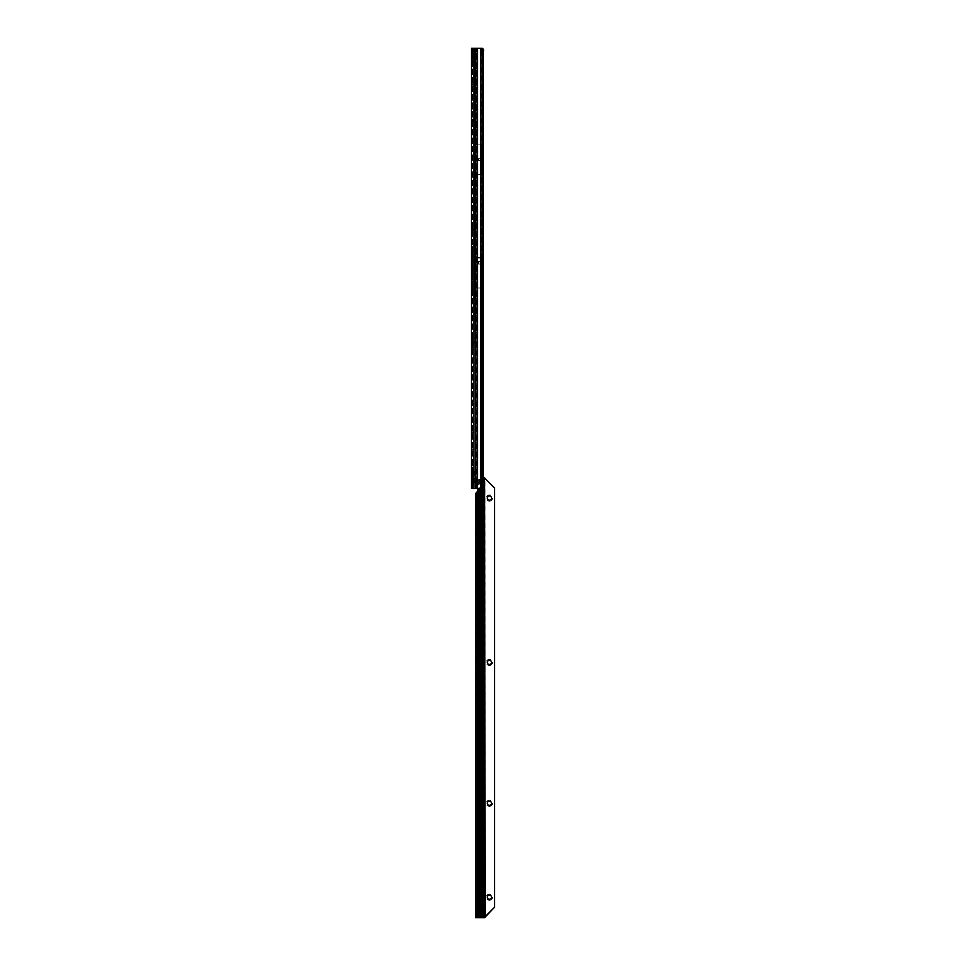 <?xml version="1.0" encoding="UTF-8"?>
<svg xmlns="http://www.w3.org/2000/svg" width="966" height="966" viewBox="0 0 966 966"><rect width="100%" height="100%" fill="white"/><g stroke="black" fill="none" stroke-linecap="round" stroke-linejoin="round"><path stroke-width="0.72" stroke-dasharray="4.83 3.62" d="M471.444 89.27L471.444 85.093L471.517 89.27L471.517 85.093L472.543 84.066L472.543 90.297L472.543 84.066M471.444 85.093L471.517 89.27L472.543 90.297M471.444 230.137L471.444 225.959L471.517 230.137L471.517 225.959L472.543 224.933L472.543 231.164L472.543 224.933M471.444 225.959L471.517 230.137L472.543 231.164M471.444 347.531L471.444 343.353L471.517 347.531L471.517 343.353L472.543 342.314L472.543 348.557L472.543 342.314M471.444 343.353L471.517 347.531L472.543 348.557M471.444 453.911L471.444 449.733L471.517 453.911L471.517 449.733L472.543 448.707L472.543 454.938L472.543 448.707M471.444 449.733L471.517 453.911L472.543 454.938M471.444 464.912L471.444 460.734L471.517 464.912L471.517 460.734L472.543 459.707L472.543 465.95L472.543 459.707M471.444 460.734L471.517 464.912L472.543 465.95M471.444 484.727L471.444 480.549L471.517 484.727L471.517 480.549L472.543 479.522L472.543 485.753L472.543 479.522M471.444 480.549L471.517 484.727L472.543 485.753M471.444 473.207L471.444 477.385L471.444 473.207L472.543 473.207L472.543 477.385L472.543 473.207M471.444 477.385L472.543 477.385M472.543 51.657L472.543 48.928L472.76 52.019L471.782 52.405A1.835 1.292 180 0 0 471.988 52.575L472.096 50.522A1.835 1.292 180 0 1 471.444 49.52L471.444 57.417L471.444 49.52M472.809 49.918L472.543 48.928A0.737 0.737 180 0 0 472.7 49.375L475.151 52.562L472.809 53.202L472.809 49.918L474.922 52.659M472.543 63.345L472.543 62.609M471.444 467.061L471.444 471.058L471.444 467.061L472.543 467.061L472.543 471.058L472.543 467.061M471.444 471.058L472.543 471.058M471.444 480.633L471.444 484.63L471.444 480.633L472.543 480.633L472.543 484.63L472.543 480.633M471.444 484.63L472.543 484.63M474.378 341.771L474.378 342.87L471.444 343.063L471.444 343.993L472 342.012A1.316 1.316 180 0 1 472.76 341.771L475.115 341.831L475.115 343.051L472.543 343.679L472.543 339.79L472.543 343.316L474.813 343.027L472.917 342.906M474.813 343.027L472.543 343.377M471.444 343.22L472.76 341.904L474.403 341.928L471.444 343.993M472.543 131.207L472.543 130.47M472.543 336.265L472.543 335.528M478.363 159.233L478.363 159.97L478.363 159.233M478.544 262.535L478.544 263.271L478.544 262.535M472.193 59.204A1.316 0.93 90 0 1 472.471 58.274L473.352 57.912L474.016 58.841L471.444 58.841L471.444 61.232L474.016 61.232L472.652 61.389L472.652 62.416L472.543 61.232L475.453 62.259L475.453 65.157L476.153 63.708L475.344 62.416L472.652 62.416L472.543 66.183L472.543 470.623L474.016 470.623L472.108 471.565L472.108 473.618A1.316 1.075 0 0 0 471.444 474.548L471.444 470.623L474.016 470.623L472.652 470.78L472.652 471.806L472.652 470.78M472.652 66.026L474.016 66.183L471.444 66.183L471.444 61.232A1.316 1.075 180 0 0 472.108 62.174L472.108 64.227A1.316 1.075 0 0 0 471.444 65.157M472.193 66.545A1.316 0.93 90 0 1 472.471 65.616L473.352 65.241L474.016 66.183L472.543 66.183L472.543 62.259M472.193 475.936A1.316 0.93 90 0 1 472.471 475.006L473.352 474.632L474.016 475.574L471.444 475.574L471.444 477.965L474.016 477.965L472.652 478.122L472.652 479.136L472.543 477.965L475.453 478.979L475.453 481.889L476.153 480.44L475.344 479.136L472.652 479.136L472.543 488.506L472.543 119.832L472.76 120.569L475.477 120.569L472.76 120.569L474.427 120.569L472.591 120.472L472.543 119.18L472.543 120.352L471.444 120.352L472.76 121.668L471.444 119.603L471.444 120.75L471.444 119.832L472.543 119.832L471.444 120.352L472.543 119.832L472.543 48.3L471.444 48.3L471.444 53.903L474.016 53.903L472.652 54.06L472.652 55.074L472.543 53.903L475.453 54.917L475.453 57.827L476.153 56.366L475.344 55.074L472.652 55.074L472.652 58.684L474.016 58.841L474.016 61.232L475.453 62.259L475.453 65.157L474.789 63.188L472.108 63.188A1.316 1.075 0 0 1 471.444 62.259M472.652 58.684L472.652 61.389M472.652 54.06L472.543 48.3L471.444 48.3L474.016 48.3L472.543 48.3L474.016 48.3L474.016 53.903L475.453 54.917L475.453 57.827L472.543 58.841L472.543 54.917M473.908 61.389L475.453 62.259L474.789 63.188L473.352 62.174L475.369 56.366L472.108 55.847L472.108 56.885A1.316 1.075 0 0 0 471.444 57.827M473.908 470.78L475.453 471.65L475.453 474.548L474.789 473.618L475.453 471.65L474.016 470.623L474.016 66.183L475.453 65.157L474.016 66.183L474.016 470.623L475.453 471.65L475.453 474.548L476.153 473.099L475.344 471.806L472.652 471.806L472.652 478.122M472.652 475.417L474.016 475.574L472.543 475.574L472.543 471.65M472.652 482.746L474.016 482.903L472.193 483.266A1.316 0.93 90 0 1 472.471 482.336L473.352 481.974L474.016 482.903L472.543 482.903L472.579 478.967A0.737 0.737 0 0 1 473.062 479.655L473.062 485.62L473.062 479.655M471.444 481.889L471.444 477.965A1.316 1.075 180 0 0 472.108 478.895L472.108 480.947A1.316 1.075 0 0 0 471.444 481.889L471.444 488.506L475.695 488.506M473.908 478.122L475.453 478.979L474.789 479.921L473.352 478.895L474.016 475.574L475.453 474.548L474.016 475.574L474.016 477.965L475.453 478.979L475.453 481.889L474.789 479.921L472.108 479.921A1.316 1.075 0 0 1 471.444 478.979M472.326 247.864L472.543 255.99L472.543 247.803M472.326 290.657L472.543 283.98L472.543 290.609M472.543 280.768L472.543 284.282L472.326 280.031M471.444 102.964L472.543 102.964L472.543 105.161L472.543 102.964M471.444 105.161L472.543 105.161M471.444 106.96L472.543 106.96L472.543 109.23L472.543 106.96M471.444 109.23L472.543 109.23M471.444 427.576L471.444 429.846L471.444 427.576L472.543 427.576L472.543 429.846L472.543 427.576M471.444 429.846L472.543 429.846M471.444 431.645L471.444 433.843L471.444 431.645L472.543 431.645L472.543 433.843L472.543 431.645M471.444 433.843L472.543 433.843M471.444 55.183A1.835 1.292 180 0 1 471.988 54.265L474.234 54.011L474.27 53.227L471.988 50.341L471.988 56.499A1.835 1.292 180 0 0 471.444 57.417M472.543 118.915L474.692 120.533L472.543 118.915M472.543 250.81L472.543 252.838L472.326 250.894M472.543 247.912L472.543 246.934L472.326 247.948M472.543 246.004L472.543 246.813L472.543 246.004M472.543 258.864L472.543 257.729L472.326 258.924M472.543 265.831L472.326 273.378L472.326 265.904M472.543 261.605L472.543 265.107L472.326 262.172M472.543 266.302L472.543 267.232L472.326 266.375M472.543 269.997L472.543 273.426L472.326 270.42M472.543 288.605L472.543 289.909L472.326 288.544M472.543 283.593L472.326 288.085L472.543 283.593M472.543 263.815L472.326 259.54L472.543 263.815M472.543 272.146L472.543 273.064L472.543 272.146M472.543 277.834L472.543 279.548L472.326 277.906M472.326 290.186L472.543 291.563L472.543 290.138M472.543 279.089L472.543 277.906M472.543 287.023L472.543 285.924L472.326 286.962M472.543 338.317L472.543 339.79L472.543 338.317L471.444 338.317L471.444 339.79L471.444 338.317L472.543 338.317M472.543 49.52L472.543 57.417L475.018 55.448A1.835 1.292 180 0 0 475.018 53.625L472.76 52.019M472.543 52.405L472.543 57.417M474.403 341.928L472.76 341.964L471.444 343.679L471.444 339.79L471.444 343.316L472.543 343.316M471.444 66.183L471.444 470.623A1.316 1.075 180 0 0 472.108 471.565M473.352 474.632L474.789 473.618L472.108 473.618L472.108 474.632A1.316 1.075 -0 0 0 471.444 475.574L471.444 474.548M471.444 123.72L471.444 120.75L472.543 120.75L472.543 123.72L471.444 123.72L472.543 123.72M471.698 121.124A1.316 1.316 0 0 0 472.76 121.668A1.316 1.316 0 0 1 471.698 121.124L472.591 120.472L471.698 121.124M472.76 121.668L475.477 121.668L472.76 121.668M475.115 341.831L472.76 342.157L471.444 343.558L472.543 343.558L471.541 343.039M472.76 341.964L472.736 343.413M474.378 342.87L475.115 342.93M483.35 52.707L481.285 52.707L481.418 288.025M483.35 484.099L481.285 484.099L481.285 488.506L474.016 488.506L474.016 482.903L474.016 488.506L482.867 488.506L481.285 488.506L482.288 488.506L482.577 479.293L481.479 479.293L482.577 478.11A2.198 1.558 -90.2 0 1 482.602 478.061M481.78 52.707L482.288 484.099L481.78 52.707L481.418 257.511M480.935 174.278L480.935 144.924L480.935 174.278L475.791 174.278L475.791 144.924L475.791 174.278M480.935 144.924L475.791 144.924M475.695 48.3L482.879 48.3L481.285 48.3L481.285 52.707L481.285 48.3L474.016 48.3L474.016 488.506M475.67 257.511L475.67 288.025L475.67 257.511L481.285 257.511L481.297 287.989L475.791 287.989L475.791 257.511L475.791 287.989M475.67 144.888L475.67 174.303L475.67 144.888L481.056 144.888L481.056 174.303L481.056 144.888M475.67 174.303L481.056 174.303M475.67 288.025L481.285 288.025L481.285 488.506L480.585 479.704L480.585 48.3L475.888 48.3M481.78 484.099L481.285 287.989M482.602 51.005L482.602 52.707M481.986 488.506L482.288 484.099L483.145 484.099M483.35 477.518L483.35 482.119M472.193 483.266L471.444 482.903A1.316 1.075 -0 0 1 472.108 481.974L472.471 482.336M472.543 250.061L472.543 248.89L472.543 250.061M472.543 254.36L472.543 252.959L472.326 254.444M477.494 48.3L477.494 482.638L476.975 484.642L476.793 482.638L476.093 488.506M477.494 482.638L477.494 488.506L476.419 488.506M476.975 488.506L475.888 488.506M476.793 482.638L476.793 48.3L476.975 482.638M477.494 488.506L481.032 488.506M480.585 488.506L480.585 479.704M483.048 485.958L482.046 485.85L481.092 479.704L480.585 48.3M482.602 50.655L481.527 50.655L481.189 48.3M481.527 50.655L481.527 479.704L482.602 479.704M472.543 262.003L472.543 261.388M472.326 284.282L472.326 281.021L472.543 284.354M472.326 284.716L472.326 285.489L472.543 284.777M472.543 252.669L472.326 251.317L472.326 252.524M472.543 279.452L472.543 277.653L472.326 279.15M472.326 277.966L472.326 279.391M472.326 279.971L472.326 280.889M472.326 270.516L472.543 269.864M472.543 258.429L472.326 259.117L472.543 258.429M482.662 486.115L483.604 486.417L482.867 488.506M483.411 484.63L483.604 486.417M483.459 487.564L482.589 487.456M473.908 482.746L475.344 481.732L472.543 481.889M473.352 471.565L474.789 472.579L472.108 472.579A1.316 1.075 0 0 1 471.444 471.65M473.908 475.417L475.344 474.391L472.543 474.548M482.589 49.351L481.986 48.3M471.444 53.903A1.316 1.075 180 0 0 472.108 54.833L472.108 55.847A1.316 1.075 0 0 1 471.444 54.917M474.016 48.3L474.016 53.903L472.108 54.833M473.352 57.912L474.789 56.885L472.108 56.885L472.108 57.912A1.316 1.075 -0 0 0 471.444 58.841M473.908 54.06L475.453 54.917L474.789 55.847L473.352 54.833M473.908 58.684L475.344 57.67L472.543 57.827M473.908 66.026L475.344 65L472.543 65.157M482.046 485.85L481.297 488.506M481.829 487.492L482.819 487.54M481.297 269.997L481.08 263.996L476.021 263.996L475.791 267.594M481.08 263.996L481.08 261.798L476.021 261.798L476.021 263.996M481.08 261.798L481.297 260.796M475.791 261.194L476.021 261.798M481.297 261.194L481.297 267.594M480.935 160.477L475.791 160.477M480.935 158.714L475.791 158.714M471.444 125.194L472.543 125.194L471.444 125.194M472.64 342.906L472 342.012M475.115 341.964L475.115 343.051M475.477 121.668L475.477 120.569L475.477 121.668M474.403 121.668L471.444 119.603L474.403 121.668M471.444 51.657A1.835 1.292 180 0 0 471.782 52.405L471.444 52.405M471.988 56.499L474.451 54.531L471.988 52.575M474.234 54.905L474.209 53.553L472.096 53.794A1.835 1.292 180 0 1 471.444 52.804M475.018 53.625L475.151 52.562L475.55 54.531M472.543 55.183L472.543 52.804M472.76 57.054L472.76 54.82L475.018 54.567A1.546 1.22 83.5 0 0 474.922 52.961M472.543 56.668L471.444 56.668M471.988 50.341A1.835 1.292 -0 0 1 471.444 49.423M472.543 49.423L475.018 52.732L475.018 54.567L475.018 52.732M471.48 480.778L472.543 480.561M471.444 483.833L472.471 483.906L471.444 484.521L471.444 483.833M471.674 484.183L472.471 483.906L472.543 484.678L472.543 482.928L472.543 484.268L472.471 483.628L471.517 484.075L471.794 483.072L471.444 484.026L471.444 483.012L471.662 484.159L471.686 483.072L471.686 484.183L472.471 484.111L471.831 483.06L472.543 482.867L471.794 484.183L471.48 483.048L471.686 484.147M471.843 483.435L471.951 482.191L473.062 482.215L471.951 481.696L473.062 482.215L471.951 482.191L471.843 483.737L471.843 481.128L471.843 483.423M473.062 480.983L471.843 481.128M472.543 486.309L472.543 478.967L472.579 486.309A0.737 0.737 0 0 0 473.062 485.62M473.062 483.423L473.062 482.432L473.062 483.423L471.843 483.35L473.062 483.423M471.444 484.509L472.543 484.678M471.444 481.358L471.444 483.012L471.517 481.285L472.543 481.213L472.543 482.867L472.543 481.008L472.471 482.384L472.471 480.983L471.444 481.358M473.062 484.026L471.951 483.797L473.062 484.026M473.062 483.568L471.951 483.531L473.062 483.519M471.686 482.976L472.543 482.928L471.517 482.94L471.65 484.147M471.843 483.737L473.062 483.821L471.843 483.737M471.517 481.829L472.471 482.94L471.48 483.048L471.517 481.829M489.424 501.173A3.115 3.115 0 0 0 492.539 498.045A3.115 3.115 0 0 0 489.424 494.93A3.115 3.115 0 0 0 486.296 498.045A3.115 3.115 0 0 0 489.424 501.173M491.513 498.045L491.513 498.045A2.089 2.089 180 0 1 489.424 500.134A2.089 2.089 180 0 1 487.323 498.045L487.323 498.045M489.424 665.514A3.115 3.115 0 0 0 492.539 662.398A3.115 3.115 0 0 0 489.424 659.271A3.115 3.115 0 0 0 486.296 662.398A3.115 3.115 0 0 0 489.424 665.514M491.513 662.386L491.513 662.386A2.089 2.089 180 0 1 489.424 664.475A2.089 2.089 180 0 1 487.323 662.386L487.323 662.386M489.424 806.381A3.115 3.115 0 0 0 492.539 803.253A3.115 3.115 0 0 0 489.424 800.138A3.115 3.115 0 0 0 486.296 803.253A3.115 3.115 0 0 0 489.424 806.381M491.513 803.253L491.513 803.253A2.089 2.089 180 0 1 489.424 805.342A2.089 2.089 180 0 1 487.323 803.253L487.323 803.253M489.424 900.288A3.115 3.115 0 0 0 492.539 897.16A3.115 3.115 0 0 0 489.424 894.045A3.115 3.115 0 0 0 486.296 897.16A3.115 3.115 0 0 0 489.424 900.288M491.513 897.16L491.513 897.16A2.089 2.089 180 0 1 489.424 899.249A2.089 2.089 180 0 1 487.323 897.16L487.323 897.16M484.22 481.503L483.447 481.515L483.555 477.47M477.433 488.808L476.745 486.828L477.433 479.281L477.433 488.808L475.791 488.47L475.852 479.293L478.738 479.281L478.738 488.506M477.433 488.506L477.433 479.281L482.674 479.076L481.901 479.064L481.901 917.664M484.654 917.615L483.555 917.7L483.555 484.799M483.918 477.47L494.556 487.963L494.556 907.243M484.654 477.47L483.906 477.59M483.555 481.865L484.654 481.563L484.654 485.113L483.447 485.174L484.22 485.161M483.894 477.856L483.555 917.615L484.896 917.06M483.447 481.515A1.835 1.292 89.8 0 0 483.447 485.174L483.447 917.676M482.674 479.076L481.877 479.088M478.738 479.281L482.263 479.281L481.177 479.281L481.177 917.652M477.542 489.182L477.542 491.054A0.737 0.737 -0 0 1 477.433 491.44L477.433 917.652M476.383 488.458L477.168 488.458M475.972 493.107L477.059 493.107L477.385 491.477M475.586 496.91L476.673 496.91L477.059 493.107L477.059 917.652M476.673 496.91L476.938 880.606L476.673 915.466L475.586 915.466M476.866 917.664L476.673 915.466M485.017 916.782L485.017 478.436M478.943 479.281L478.943 488.506M479.305 479.281L479.305 488.506M474.209 341.916L471.444 343.848M471.444 120.75L472.543 120.75M482.843 52.707L482.843 484.099M481.285 257.511L475.791 257.511M475.453 481.889L474.016 482.903L475.453 481.889M475.187 48.3L475.187 488.506M482.469 49.254L481.382 49.254M482.589 50.377L481.515 50.377M473.352 481.974L474.789 480.947L472.108 480.947L472.108 481.974M473.352 478.895L472.108 478.895M473.352 65.241L474.789 64.227L472.108 64.227L472.471 65.616M473.352 62.174L472.108 62.174M475.67 257.632L481.418 257.632M475.67 261.363L481.418 261.363M475.67 261.858L481.418 261.858M475.67 263.984L481.418 263.984M475.67 264.08L481.418 264.08M481.297 258.007L475.791 258.007M475.67 158.641L481.056 158.641M475.67 158.726L481.056 158.726M475.67 160.465L481.056 160.465M475.67 160.561L481.056 160.561M471.444 342.399L472.543 342.399M471.444 339.79L472.543 339.79L471.444 339.79M471.444 342.761L472.543 342.761M474.849 342.012L474.849 343.111M474.741 121.668L474.741 120.569L474.741 121.668M474.209 341.94L471.444 343.872M472.7 119.265L472.7 120.436L474.366 120.436L472.7 119.265L474.366 120.436L472.7 120.436L472.7 119.265M474.234 54.168L471.831 50.039M472.096 50.522L474.209 53.263M475.018 55.448L475.018 54.567M472.543 54.011L471.444 54.011M472.543 54.205L471.444 54.205M472.543 55.316L471.444 55.316M472.543 55.448L471.444 55.448M472.471 480.73L471.831 480.682L472.471 480.73M471.444 483.978L472.471 484.244L471.444 483.978M473.062 482.432L471.843 482.348L473.062 482.432M473.062 481.14L471.843 481.165L473.062 481.14M473.062 483.193L471.843 483.314L473.062 483.193M472.543 484.28L471.794 484.183L472.543 484.268M481.491 917.664L481.491 479.293L482.565 479.293L482.577 487.999M484.654 477.494L483.918 477.494M483.809 477.47L483.459 481.515M482.674 487.818L482.674 480.657M480.827 917.652L480.827 488.506M479.522 479.281L479.522 488.506M475.972 488.458L477.059 488.458L477.059 479.293L475.972 479.281L475.972 488.458M475.791 479.836L476.89 479.836M475.852 479.293L476.95 479.293M475.646 486.176L476.745 486.176M475.646 486.369L476.745 486.369M475.646 486.828L476.745 486.828M475.791 488.47L476.89 488.47L475.791 488.47M475.827 495.486L476.914 495.486M475.767 495.8L476.866 495.8M475.67 495.812L476.769 495.812M475.586 652.448L476.673 652.448M475.815 653.185L476.902 653.173L475.803 653.173M475.84 653.535L476.938 653.535M475.84 880.606L476.938 880.606M475.803 880.98L476.902 880.98M475.646 880.98L476.745 880.992M475.586 881.717L476.673 881.729M471.444 343.679L472.543 343.679M472.543 344.681L474.68 343.075M474.27 53.227L474.451 54.531M471.843 484.063L473.062 484.207"/><path stroke-width="1.45" d="M471.444 58.841L471.444 53.903M471.444 105.161L471.444 102.964L471.444 105.161M471.444 109.23L471.444 106.96L471.444 109.23M475.187 488.506L471.444 488.506L471.444 48.3L475.187 48.3L475.695 488.506L475.187 48.3M482.602 52.707L483.35 52.707L483.35 477.518M483.35 482.119L483.35 484.099M482.662 50.691L481.986 48.3L483.459 49.242L483.604 50.377L482.602 51.005M477.494 488.506L482.288 488.506L483.048 485.958L482.275 48.3L477.494 48.3L477.494 488.506L475.695 488.506M475.695 48.3L477.494 48.3M480.585 488.506L480.585 479.704L482.179 479.704L482.179 48.3M482.602 479.704L481.986 488.506M483.35 52.707L483.604 50.377M482.589 49.351L483.459 49.242M472.108 65.241A1.316 1.075 -0 0 0 471.444 66.183M487.323 498.045A2.089 2.089 180 0 1 489.424 495.956A2.089 2.089 180 0 1 491.513 498.045A2.089 2.089 -0 0 0 489.424 495.956A2.089 2.089 -0 0 0 487.323 498.045A2.089 2.089 -0 0 0 489.424 500.134A2.089 2.089 -0 0 0 491.513 498.045M487.323 662.386A2.089 2.089 180 0 1 489.424 660.297A2.089 2.089 180 0 1 491.513 662.386A2.089 2.089 -0 0 0 489.424 660.297A2.089 2.089 -0 0 0 487.323 662.386A2.089 2.089 -0 0 0 489.424 664.475A2.089 2.089 -0 0 0 491.513 662.386M487.323 803.253A2.089 2.089 180 0 1 489.424 801.164A2.089 2.089 180 0 1 491.513 803.253A2.089 2.089 -0 0 0 489.424 801.164A2.089 2.089 -0 0 0 487.323 803.253A2.089 2.089 -0 0 0 489.424 805.342A2.089 2.089 -0 0 0 491.513 803.253M487.323 897.16A2.089 2.089 180 0 1 489.424 895.071A2.089 2.089 180 0 1 491.513 897.16A2.089 2.089 -0 0 0 489.424 895.071A2.089 2.089 -0 0 0 487.323 897.16A2.089 2.089 -0 0 0 489.424 899.249A2.089 2.089 -0 0 0 491.513 897.16M484.558 477.47L483.447 477.494L484.654 477.47L484.22 481.503A1.835 1.292 89.8 0 0 484.22 485.161L484.654 481.563L483.568 481.563M483.555 485.113L484.654 485.113L484.654 917.676L475.767 917.664L475.586 915.466L475.586 496.91L475.972 493.107L477.433 491.44L477.433 917.652L480.827 917.652L480.827 488.506M477.433 491.44A0.737 0.737 -0 0 0 477.542 491.054L477.542 489.182A0.737 0.737 -0 0 0 477.433 488.796L477.421 488.796A0.737 0.737 -0 0 1 477.542 489.194M484.654 485.113L484.654 917.7L480.827 917.652M483.555 484.799L483.555 481.865M485.017 478.424L494.556 487.963L494.556 907.243L485.017 916.782L484.654 481.563M482.602 478.061A2.198 1.558 -90.2 0 1 483.447 477.494M484.22 481.503L484.22 477.494A2.198 1.558 89.8 0 0 483.35 478.11L482.602 478.11M482.577 479.293L483.35 478.11M482.674 480.657L482.674 479.064L481.901 479.064M482.674 479.076L481.877 479.088M494.556 907.243L484.654 917.615M478.943 488.506L478.943 917.652M479.305 488.506L479.305 917.652M474.016 488.506L474.016 48.3M475.888 488.506L475.888 48.3M480.585 479.704L480.585 48.3M478.738 488.506L478.738 917.652M482.263 488.506L482.263 917.652M482.577 487.999L482.577 917.664M483.555 917.7L484.654 917.7M484.22 485.161L484.22 917.664M482.674 917.664L482.674 487.818M479.522 488.506L479.522 917.652M475.972 493.107L475.972 917.652M471.831 50.039L471.444 48.928"/></g></svg>
